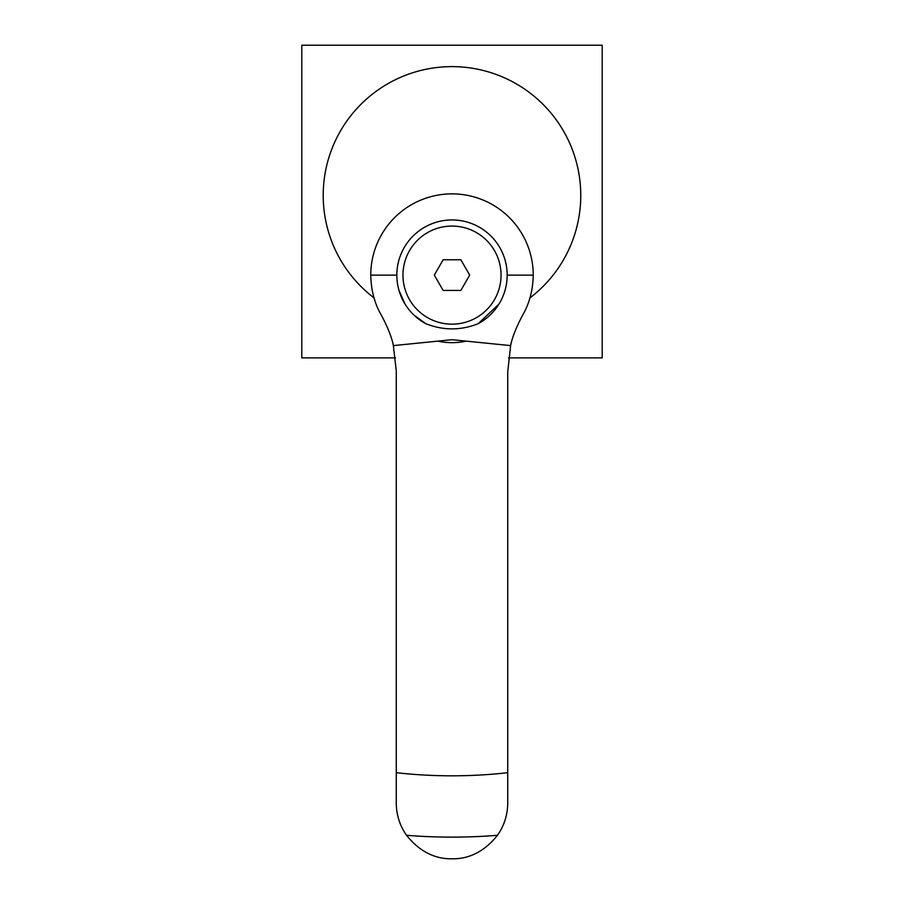 <?xml version="1.0" encoding="UTF-8"?>
<svg xmlns="http://www.w3.org/2000/svg" width="904" height="904" viewBox="0 0 904 904"><rect width="100%" height="100%" fill="white"/><g stroke="black" fill="none" stroke-linecap="round" stroke-linejoin="round"><path stroke-width="1.36" d="M507.732 772.705A500.703 500.703 0 0 1 396.268 772.705L396.268 803.068C396.37 814.899 399.783 825.634 406.517 835.285C419.286 851.218 434.44 859.06 452 858.8C469.56 859.06 484.713 851.218 497.482 835.285C504.217 825.634 507.63 814.899 507.732 803.068L507.732 371.928L510.636 345.611C512.026 337.926 515.913 328.005 522.297 315.824C529.281 303.981 532.931 290.421 533.236 275.121A81.236 81.236 0 0 0 452 193.874A81.236 81.236 0 0 0 370.764 275.121C371.058 290.466 374.697 304.038 381.703 315.824C388.076 328.005 391.963 337.938 393.364 345.611L396.268 370.934M510.636 345.611L452 339.701L393.364 345.611M499.008 304.015L478.159 323.7C460.712 330.604 443.276 330.604 425.84 323.7L414.168 315.281M405.003 304.038L398.969 290.365M396.268 772.705L396.268 371.928M434.304 275.121L443.152 290.444L460.848 290.444L469.696 275.121L460.848 259.787L443.152 259.787L434.304 275.121M425.84 323.7A55.178 55.178 0 0 1 461.04 220.689A55.178 55.178 0 0 1 478.159 323.7M508.489 357.882L602.211 357.882L602.211 45.2L301.789 45.2L301.789 357.882L395.511 357.882M529.959 297.879A128.752 128.752 0 0 0 509.189 80.049A128.752 128.752 0 0 0 374.007 297.857M370.764 275.121L396.822 275.121M507.178 275.121L533.236 275.121M466.261 341.136A67.54 67.54 0 0 1 437.739 341.136M497.482 835.285A562.005 562.005 0 0 1 406.517 835.285M501.053 275.121A49.053 49.053 0 0 1 427.479 317.598A49.053 49.053 0 0 1 427.479 232.644A49.053 49.053 0 0 1 501.053 275.121"/></g></svg>
